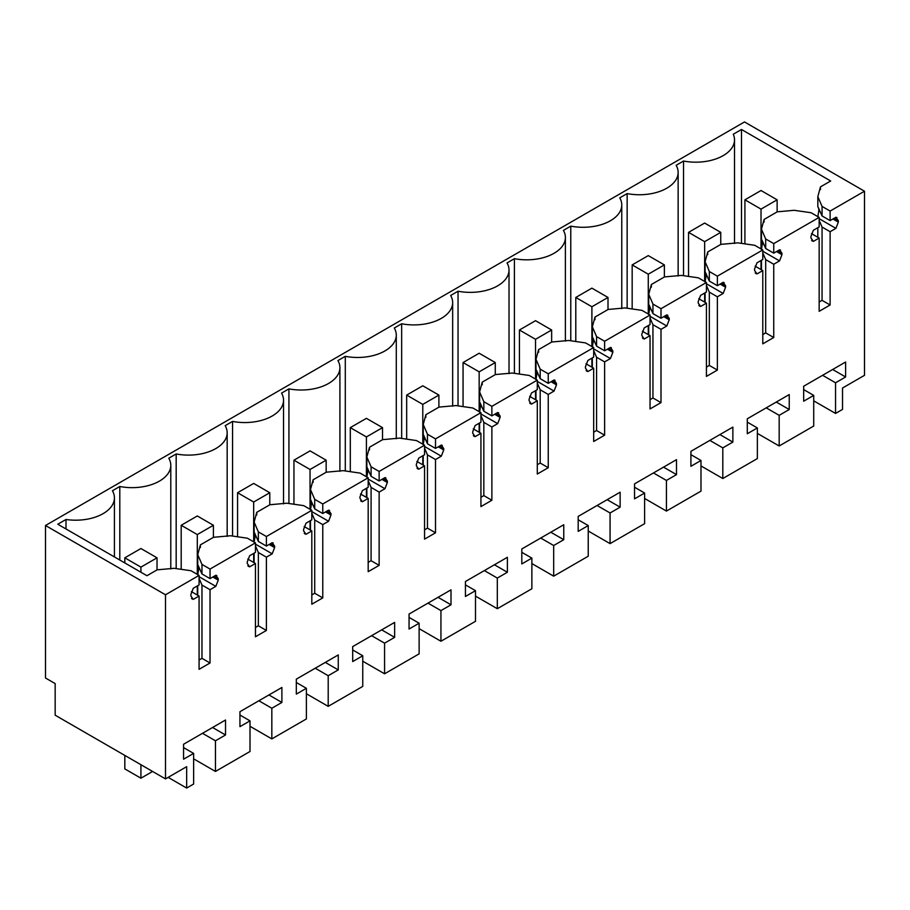 <?xml version="1.0" encoding="UTF-8"?>
<svg xmlns="http://www.w3.org/2000/svg" width="910" height="910" viewBox="0 0 910 910"><rect width="100%" height="100%" fill="white"/><g stroke="black" fill="none" stroke-linecap="round" stroke-linejoin="round"><path stroke-width="1.36" d="M835.551 413.436L835.551 382.791L845.617 376.979L845.617 362.009L803.666 386.238L803.666 401.208L813.722 395.395L813.722 426.028L779.176 445.98L779.176 415.335L789.243 409.523L789.243 394.565L747.292 418.782L747.292 433.751L757.359 427.939L757.359 458.583L722.802 478.524L722.802 447.879L732.868 442.078L732.868 427.108L690.917 451.326L690.917 466.295L700.984 460.483L700.984 491.127L666.427 511.079L666.427 480.435L676.494 474.622L676.494 459.652L634.543 483.87L634.543 498.839L644.61 493.027L644.61 523.671L610.064 543.623L610.064 512.978L620.131 507.166L620.131 492.196L578.18 516.414L578.18 531.383L588.235 525.571L588.235 556.215L553.689 576.166L553.689 545.522L563.756 539.71L563.756 524.74L521.805 548.969L521.805 563.927L531.872 558.114L531.872 588.759L497.315 608.71L497.315 578.066L507.382 572.253L507.382 557.295L465.431 581.513L465.431 596.482L475.498 590.67L475.498 621.303L440.94 641.254L440.94 610.61L451.007 604.797L451.007 589.839L409.056 614.057L409.056 629.026L419.123 623.213L419.123 653.858L384.577 673.798L384.577 643.165L394.644 637.353L394.644 622.383L352.693 646.601L352.693 661.57L362.749 655.757L362.749 686.402L328.203 706.353L328.203 675.709L338.27 669.896L338.27 654.927L296.319 679.144L296.319 694.114L306.386 688.301L306.386 718.945L271.828 738.897L271.828 708.253L281.895 702.44L281.895 687.471L239.944 711.7L239.944 726.658L250.011 720.845L250.011 751.489L215.454 771.441L215.454 740.797L225.521 734.984L225.521 720.015L183.57 744.243L183.57 759.202L193.637 753.4L193.637 784.033L186.664 788.06L186.664 766.675L165.495 778.903L165.495 594.776L199.074 575.393L199.074 584.937L193.273 588.281L190.861 594.514L190.861 595.948L193.273 599.383L199.074 596.039L199.074 669.316L210.028 662.992L210.028 589.714L215.818 586.359L218.241 580.136L218.241 578.703L215.818 575.268L210.028 578.612L210.028 569.068L255.448 542.849L255.448 552.393L249.647 555.737L247.236 561.959L247.236 563.404L249.647 566.839L255.448 563.483L255.448 636.772L266.391 630.448L266.391 557.159L272.192 553.815L274.615 547.592L274.615 546.159L272.192 542.724L266.391 546.068L266.391 536.525L311.811 510.305L311.811 519.849L306.022 523.193L303.599 529.415L303.599 530.848L306.022 534.284L311.811 530.939L311.811 604.217L322.766 597.893L322.766 524.615L328.567 521.271L330.978 515.049L330.978 513.615L328.567 510.169L322.766 513.524L322.766 503.981L368.186 477.761L368.186 487.294L362.385 490.649L359.973 496.871L359.973 498.305L362.385 501.74L368.186 498.396L368.186 571.673L379.14 565.349L379.14 492.071L384.941 488.727L387.353 482.493L387.353 481.06L384.941 477.625L379.14 480.98L379.14 471.437L424.56 445.206L424.56 454.75L418.759 458.105L416.348 464.327L416.348 465.761L418.759 469.196L424.56 465.852L424.56 539.13L435.515 532.805L435.515 459.527L441.304 456.183L443.727 449.95L443.727 448.516L441.304 445.081L435.515 448.425L435.515 438.882L480.935 412.662L480.935 422.206L475.134 425.55L472.722 431.784L472.722 433.217L475.134 436.652L480.935 433.308L480.935 506.586L491.878 500.261L491.878 426.983L497.679 423.628L500.102 417.406L500.102 415.972L497.679 412.537L491.878 415.881L491.878 406.338L537.298 380.118L537.298 389.662L531.508 393.006L529.085 399.24L529.085 400.673L531.508 404.108L537.298 400.753L537.298 474.042L548.252 467.717L548.252 394.439L554.053 391.084L556.465 384.862L556.465 383.428L554.053 379.993L548.252 383.337L548.252 373.794L593.673 347.575L593.673 357.118L587.871 360.462L585.46 366.685L585.46 368.118L587.871 371.564L593.673 368.209L593.673 441.486L604.627 435.173L604.627 361.884L610.428 358.54L612.839 352.318L612.839 350.885L610.428 347.449L604.627 350.794L604.627 341.25L650.047 315.031L650.047 324.574L644.246 327.918L641.834 334.141L641.834 335.574L644.246 339.009L650.047 335.665L650.047 408.943L661.001 402.618L661.001 329.34L666.791 325.996L669.214 319.774L669.214 318.341L666.791 314.894L661.001 318.25L661.001 308.706L706.422 282.475L706.422 292.019L700.62 295.375L698.209 301.597L698.209 303.03L700.62 306.465L706.422 303.121L706.422 376.399L717.364 370.074L717.364 296.796L723.166 293.452L725.588 287.219L725.588 285.786L723.166 282.35L717.364 285.695L717.364 276.162L762.785 249.931L762.785 259.475L756.995 262.819L754.572 269.053L754.572 270.486L756.995 273.921L762.785 270.577L762.785 343.855L773.739 337.53L773.739 264.253L779.54 260.908L781.952 254.675L781.952 253.242L779.54 249.806L773.739 253.151L773.739 243.607L819.159 217.388L819.159 226.931L813.358 230.275L810.946 236.509L810.946 237.942L813.358 241.377L819.159 238.033L819.159 311.311L830.113 304.986L830.113 231.709L835.915 228.353L838.326 222.131L838.326 220.698L835.915 217.262L830.113 220.607L830.113 211.063L864.5 191.214L864.5 375.329L842.523 388.024L842.523 409.409L835.551 413.436L813.722 400.844M836.916 217.57L835.915 217.262M812.368 241.07L811.595 240.354M780.541 250.113L779.54 249.806M755.994 273.614L755.22 272.898M724.167 282.657L723.166 282.35M699.619 306.158L698.857 305.453M667.792 315.201L666.791 314.894M643.245 338.702L642.483 337.997M611.429 347.757L610.428 347.449M586.882 371.257L586.108 370.541M555.054 380.3L554.053 379.993M530.507 403.801L529.734 403.084M498.68 412.844L497.679 412.537M474.133 436.345L473.359 435.628M442.305 445.388L441.304 445.081M417.758 468.889L416.996 468.172M385.931 477.932L384.941 477.625M361.395 501.433L360.622 500.727M329.568 510.487L328.567 510.169M305.021 533.977L304.247 533.271M273.193 543.031L272.192 542.724M248.646 566.532L247.873 565.815M216.819 575.575L215.818 575.268M192.272 599.076L191.51 598.359M835.551 382.791L822.583 375.307M165.495 778.903L55.169 715.203L55.169 683.592L45.5 678.007L45.5 525.502L744.505 121.94L864.5 191.214M779.176 445.98L757.359 433.387M813.722 395.395L803.666 389.582M845.617 376.979L832.65 369.494M165.495 594.776L45.5 525.502M199.074 575.393L191.02 570.741L174.106 568.306L157.168 569.831L146.965 575.723L57.785 524.228L66.009 519.485L66.009 528.972M830.113 211.063L822.06 206.411L817.828 196.651L820.479 186.868L830.682 180.988L741.502 129.493L733.278 134.236A38.72 22.352 180 0 1 734.506 139.833A38.72 22.352 180 0 1 683.524 161.036L676.141 165.301A38.72 22.352 180 0 1 678.143 172.377A38.72 22.352 180 0 1 627.149 193.591L619.767 197.845A38.72 22.352 180 0 1 621.769 204.932A38.72 22.352 180 0 1 570.775 226.135L563.404 230.389A38.72 22.352 180 0 1 565.394 237.476A38.72 22.352 180 0 1 514.412 258.679L507.029 262.945A38.72 22.352 180 0 1 509.02 270.02A38.72 22.352 180 0 1 458.037 291.223L450.655 295.488A38.72 22.352 180 0 1 452.657 302.564A38.72 22.352 180 0 1 401.663 323.767L394.28 328.032A38.72 22.352 180 0 1 396.282 335.108A38.72 22.352 180 0 1 345.288 356.322L337.917 360.576A38.72 22.352 180 0 1 339.908 367.663A38.72 22.352 180 0 1 288.925 388.866L281.543 393.12A38.72 22.352 180 0 1 283.533 400.207A38.72 22.352 180 0 1 232.55 421.41L225.168 425.664A38.72 22.352 180 0 1 227.17 432.75A38.72 22.352 180 0 1 176.176 453.953L168.794 458.219A38.72 22.352 180 0 1 170.796 465.294A38.72 22.352 180 0 1 119.801 486.497L112.43 490.763A38.72 22.352 180 0 1 114.421 497.838A38.72 22.352 180 0 1 66.009 519.485M830.113 220.607L822.06 215.954L822.06 206.411M817.828 196.651L817.828 206.615L822.06 215.954M820.206 211.666L818.784 210.847L818.727 208.254M819.159 218.684L835.915 228.353M818.784 210.847L817.828 216.864M819.159 220.356L822.06 227.056L830.113 231.709M830.113 304.986L822.06 300.334L822.06 227.056M822.06 300.334L819.159 302.006M819.159 238.033L811.492 233.608M819.159 217.388L811.106 212.735L794.191 210.301L777.254 211.825L764.104 219.424L764.104 222.051M773.739 243.607L765.685 238.966L761.465 229.195L764.104 219.424M773.739 253.151L765.685 248.51L765.685 238.966M761.465 229.195L761.465 239.159L765.685 248.51M763.831 244.21L762.409 243.391L762.353 240.797M762.785 251.228L779.54 260.908M762.409 243.391L761.465 249.408M762.785 252.912L765.685 259.6L773.739 264.253M773.739 337.53L765.685 332.878L765.685 259.6M765.685 332.878L762.785 334.55M762.785 270.577L755.129 266.152M762.785 249.931L754.731 245.29L737.817 242.845L720.891 244.369L707.73 251.968L707.73 254.595M717.364 276.162L709.322 271.51L705.091 261.739L707.73 251.968M717.364 285.695L709.322 281.053L709.322 271.51M705.091 261.739L705.091 271.703L709.322 281.053M707.457 276.754L706.046 275.946L705.978 273.353M706.422 283.784L723.166 293.452M706.046 275.946L705.091 281.964M706.422 285.456L709.322 292.144L717.364 296.796M717.364 370.074L709.322 365.422L709.322 292.144M709.322 365.422L706.422 367.105M706.422 303.121L698.755 298.696M706.422 282.475L698.368 277.834L681.454 275.389L664.516 276.913L651.367 284.512L651.367 287.15M661.001 308.706L652.948 304.054L648.716 294.283L651.367 284.512M661.001 318.25L652.948 313.597L652.948 304.054M648.716 294.283L648.716 304.259L652.948 313.597M651.082 309.309L649.672 308.49L649.615 305.897M650.047 316.327L666.791 325.996M649.672 308.49L648.716 314.507M650.047 318L652.948 324.699L661.001 329.34M661.001 402.618L652.948 397.977L652.948 324.699M652.948 397.977L650.047 399.649M650.047 335.665L642.38 331.24M650.047 315.031L641.994 310.378L625.079 307.933L608.142 309.457L594.992 317.055L594.992 319.694M604.627 341.25L596.573 336.598L592.342 326.838L594.992 317.055M604.627 350.794L596.573 346.141L596.573 336.598M592.342 326.838L592.342 336.802L596.573 346.141M594.719 341.853L593.297 341.034L593.24 338.44M593.673 348.871L610.428 358.54M593.297 341.034L592.342 347.051M593.673 350.543L596.573 357.243L604.627 361.884M604.627 435.173L596.573 430.521L596.573 357.243M596.573 430.521L593.673 432.193M593.673 368.209L586.006 363.784M593.673 347.575L585.619 342.922L568.704 340.476L551.767 342.012L538.618 349.599L538.618 352.238M548.252 373.794L540.199 369.141L535.979 359.382L538.618 349.599M548.252 383.337L540.199 378.685L540.199 369.141M535.979 359.382L535.979 369.346L540.199 378.685M538.345 374.397L536.923 373.578L536.866 370.984M537.298 381.415L554.053 391.084M536.923 373.578L535.979 379.595M537.298 383.087L540.199 389.787L548.252 394.439M548.252 467.717L540.199 463.065L540.199 389.787M540.199 463.065L537.298 464.737M537.298 400.753L529.643 396.328M537.298 380.118L529.245 375.466L512.33 373.032L495.404 374.556L482.243 382.143L482.243 384.782M491.878 406.338L483.836 401.697L479.604 391.926L482.243 382.143M491.878 415.881L483.836 411.229L483.836 401.697M479.604 391.926L479.604 401.89L483.836 411.229M481.97 406.941L480.56 406.122L480.491 403.528M480.935 413.959L497.679 423.628M480.56 406.122L479.604 412.139M480.935 415.631L483.836 422.331L491.878 426.983M491.878 500.261L483.836 495.609L483.836 422.331M483.836 495.609L480.935 497.281M480.935 433.308L473.268 428.883M480.935 412.662L472.882 408.01L455.967 405.576L439.029 407.1L425.869 414.698L425.869 417.326M435.515 438.882L427.461 434.241L423.23 424.47L425.869 414.698M435.515 448.425L427.461 443.784L427.461 434.241M423.23 424.47L423.23 434.434L427.461 443.784M425.596 439.485L424.185 438.665L424.128 436.072M424.56 446.503L441.304 456.183M424.185 438.665L423.23 444.694M424.56 448.186L427.461 454.875L435.515 459.527M435.515 532.805L427.461 528.153L427.461 454.875M427.461 528.153L424.56 529.836M424.56 465.852L416.894 461.427M424.56 445.206L416.507 440.565L399.592 438.12L382.655 439.644L369.505 447.242L369.505 449.87M379.14 471.437L371.087 466.784L366.855 457.013L369.505 447.242M379.14 480.98L371.087 476.328L371.087 466.784M366.855 457.013L366.855 466.978L371.087 476.328M369.233 472.028L367.811 471.221L367.754 468.627M368.186 479.058L384.941 488.727M367.811 471.221L366.855 477.238M368.186 480.73L371.087 487.419L379.14 492.071M379.14 565.349L371.087 560.708L371.087 487.419M371.087 560.708L368.186 562.38M368.186 498.396L360.519 493.971M368.186 477.761L360.132 473.109L343.218 470.663L326.28 472.188L313.131 479.786L313.131 482.425M322.766 503.981L314.712 499.328L310.492 489.569L313.131 479.786M322.766 513.524L314.712 508.872L314.712 499.328M310.492 489.569L310.492 499.533L314.712 508.872M312.858 504.584L311.436 503.765L311.379 501.171M311.811 511.602L328.567 521.271M311.436 503.765L310.492 509.782M311.811 513.274L314.712 519.974L322.766 524.615M322.766 597.893L314.712 593.252L314.712 519.974M314.712 593.252L311.811 594.924M311.811 530.939L304.156 526.515M311.811 510.305L303.758 505.653L286.843 503.207L269.917 504.743L256.757 512.33L256.757 514.969M266.391 536.525L258.349 531.872L254.118 522.112L256.757 512.33M266.391 546.068L258.349 541.416L258.349 531.872M254.118 522.112L254.118 532.077L258.349 541.416M256.483 537.127L255.073 536.308L255.005 533.715M255.448 544.146L272.192 553.815M255.073 536.308L254.118 542.326M255.448 545.818L258.349 552.518L266.391 557.159M266.391 630.448L258.349 625.796L258.349 552.518M258.349 625.796L255.448 627.468M255.448 563.483L247.782 559.058M255.448 542.849L247.395 538.197L230.48 535.751L213.543 537.287L200.382 544.874L200.382 547.513M210.028 569.068L201.975 564.416L197.743 554.656L200.382 544.874M210.028 578.612L201.975 573.96L201.975 564.416M197.743 554.656L197.743 564.621L201.975 573.96M200.109 569.671L198.698 568.852L198.642 566.259M199.074 576.69L215.818 586.359M198.698 568.852L197.743 574.87M199.074 578.362L201.975 585.062L210.028 589.714M210.028 662.992L201.975 658.339L201.975 585.062M201.975 658.339L199.074 660.012M199.074 596.039L191.407 591.614M186.664 788.06L168.145 777.367M193.637 753.4L183.57 747.588M225.521 734.984L212.565 727.499M215.454 740.797L202.498 733.312M215.454 771.441L193.637 758.838M250.011 720.845L239.944 715.033M281.895 702.44L268.939 694.956M271.828 708.253L258.872 700.768M271.828 738.897L250.011 726.294M306.386 688.301L296.319 682.489M338.27 669.896L325.302 662.412M328.203 675.709L315.235 668.224M328.203 706.353L306.386 693.75M362.749 655.757L352.693 649.945M394.644 637.353L381.677 629.868M384.577 643.165L371.61 635.681M384.577 673.798L362.749 661.206M419.123 623.213L409.056 617.401M451.007 604.797L438.051 597.324M440.94 610.61L427.984 603.125M440.94 641.254L419.123 628.662M475.498 590.67L465.431 584.857M507.382 572.253L494.426 564.769M497.315 578.066L484.359 570.581M497.315 608.71L475.498 596.118M531.872 558.114L521.805 552.313M563.756 539.71L550.789 532.225M553.689 545.522L540.722 538.038M553.689 576.166L531.872 563.563M588.235 525.571L578.18 519.758M620.131 507.166L607.163 499.681M610.064 512.978L597.096 505.494M610.064 543.623L588.235 531.019M644.61 493.027L634.543 487.214M676.494 474.622L663.538 467.137M666.427 480.435L653.471 472.95M666.427 511.079L644.61 498.475M700.984 460.483L690.917 454.67M732.868 442.078L719.912 434.593M722.802 447.879L709.845 440.406M722.802 478.524L700.984 465.931M757.359 427.939L747.292 422.126M789.243 409.523L776.276 402.049M779.176 415.335L766.209 407.851M119.801 486.497L119.801 560.037M176.176 453.953L176.176 568.602M232.55 421.41L232.55 536.058M288.925 388.866L288.925 503.514M345.288 356.322L345.288 470.959M401.663 323.767L401.663 438.415M458.037 291.223L458.037 405.871M514.412 258.679L514.412 373.327M570.775 226.135L570.775 340.784M627.149 193.591L627.149 308.24M683.524 161.036L683.524 275.685M741.502 129.493L741.502 243.38M820.479 186.868L820.479 189.507M817.828 237.26L817.828 227.693M761.465 269.804L761.465 260.249M705.091 302.348L705.091 292.792M648.716 334.903L648.716 325.336M592.342 367.447L592.342 357.88M535.979 399.99L535.979 390.424M479.604 432.534L479.604 422.979M423.23 465.078L423.23 455.523M366.855 497.634L366.855 488.067M310.492 530.177L310.492 520.611M254.118 562.721L254.118 553.155M197.743 595.265L197.743 585.699M761.022 190.52L744.915 199.813L761.022 209.118L777.129 199.813L761.022 190.52M744.915 199.813L744.915 243.869M761.022 209.118L761.022 248.908M761.022 260.499L761.022 269.553M777.129 199.813L777.129 211.905M704.647 223.064L688.54 232.357L704.647 241.662L720.754 232.357L704.647 223.064M688.54 232.357L688.54 276.412M704.647 241.662L704.647 281.463M704.647 293.043L704.647 302.097M720.754 232.357L720.754 244.449M648.273 255.608L632.166 264.901L648.273 274.206L664.38 264.901L648.273 255.608M632.166 264.901L632.166 308.956M648.273 274.206L648.273 314.007M648.273 325.587L648.273 334.641M664.38 264.901L664.38 276.993M591.898 288.151L575.791 297.456L591.898 306.75L608.005 297.456L591.898 288.151M575.791 297.456L575.791 341.5M591.898 306.75L591.898 346.551M591.898 358.142L591.898 367.185M608.005 297.456L608.005 309.536M535.535 320.695L519.428 330L535.535 339.293L551.642 330L535.535 320.695M519.428 330L519.428 374.055M535.535 339.293L535.535 379.095M535.535 390.686L535.535 399.74M551.642 330L551.642 342.08M479.161 353.239L463.053 362.544L479.161 371.837L495.267 362.544L479.161 353.239M463.053 362.544L463.053 406.599M479.161 371.837L479.161 411.638M479.161 423.23L479.161 432.284M495.267 362.544L495.267 374.636M422.786 385.795L406.679 395.088L422.786 404.393L438.893 395.088L422.786 385.795M406.679 395.088L406.679 439.143M422.786 404.393L422.786 444.182M422.786 455.774L422.786 464.828M438.893 395.088L438.893 407.179M366.411 418.338L350.304 427.632L366.411 436.936L382.518 427.632L366.411 418.338M350.304 427.632L350.304 471.687M366.411 436.936L366.411 476.738M366.411 488.317L366.411 497.372M382.518 427.632L382.518 439.723M310.048 450.882L293.941 460.187L310.048 469.48L326.155 460.187L310.048 450.882M293.941 460.187L293.941 504.231M310.048 469.48L310.048 509.281M310.048 520.873L310.048 529.916M326.155 460.187L326.155 472.267M253.674 483.426L237.567 492.731L253.674 502.024L269.781 492.731L253.674 483.426M237.567 492.731L237.567 536.775M253.674 502.024L253.674 541.825M253.674 553.416L253.674 562.46M269.781 492.731L269.781 504.811M197.299 515.97L181.192 525.275L197.299 534.568L213.406 525.275L197.299 515.97M181.192 525.275L181.192 569.33M197.299 534.568L197.299 574.369M197.299 585.96L197.299 595.015M213.406 525.275L213.406 537.366M140.925 548.525L124.818 557.819L140.925 567.123L157.032 557.819L140.925 548.525M124.818 557.819L124.818 562.937M124.818 755.425L124.818 768.904L140.925 778.209L152.607 771.464M140.925 567.123L140.925 572.231M140.925 764.718L140.925 778.209M157.032 557.819L157.032 569.91M818.784 209.414L819.375 209.755M834.14 218.286L838.326 220.698M838.326 222.131L832.9 219.003M762.409 241.958L763.001 242.299M777.766 250.83L781.952 253.242M781.952 254.675L776.526 251.547M706.046 274.501L706.626 274.843M721.403 283.374L725.588 285.786M725.588 287.219L720.163 284.091M649.672 307.057L650.263 307.398M665.028 315.918L669.214 318.341M669.214 319.774L663.788 316.635M593.297 339.601L593.889 339.942M608.654 348.462L612.839 350.885M612.839 352.318L607.414 349.178M536.923 372.144L537.514 372.486M552.279 381.006L556.465 383.428M556.465 384.862L551.039 381.734M480.56 404.688L481.14 405.03M495.916 413.561L500.102 415.972M500.102 417.406L494.676 414.277M424.185 437.232L424.777 437.573M439.541 446.105L443.727 448.516M443.727 449.95L438.301 446.821M367.811 469.787L368.402 470.117M383.167 478.649L387.353 481.06M387.353 482.493L381.927 479.365M311.436 502.331L312.028 502.673M326.792 511.192L330.978 513.615M330.978 515.049L325.552 511.909M255.073 534.875L255.653 535.216M270.429 543.736L274.615 546.159M274.615 547.592L269.189 544.453M198.698 567.419L199.29 567.76M214.055 576.292L218.241 578.703M218.241 580.136L212.815 577.008M114.421 556.931L114.421 497.838M170.796 568.943L170.796 465.294M227.17 536.399L227.17 432.75M283.533 503.856L283.533 400.207M339.908 471.3L339.908 367.663M396.282 438.757L396.282 335.108M452.657 406.213L452.657 302.564M509.02 373.669L509.02 270.02M565.394 341.125L565.394 237.476M621.769 308.581L621.769 204.932M678.143 276.026L678.143 172.377M734.506 243.482L734.506 139.833"/></g></svg>
